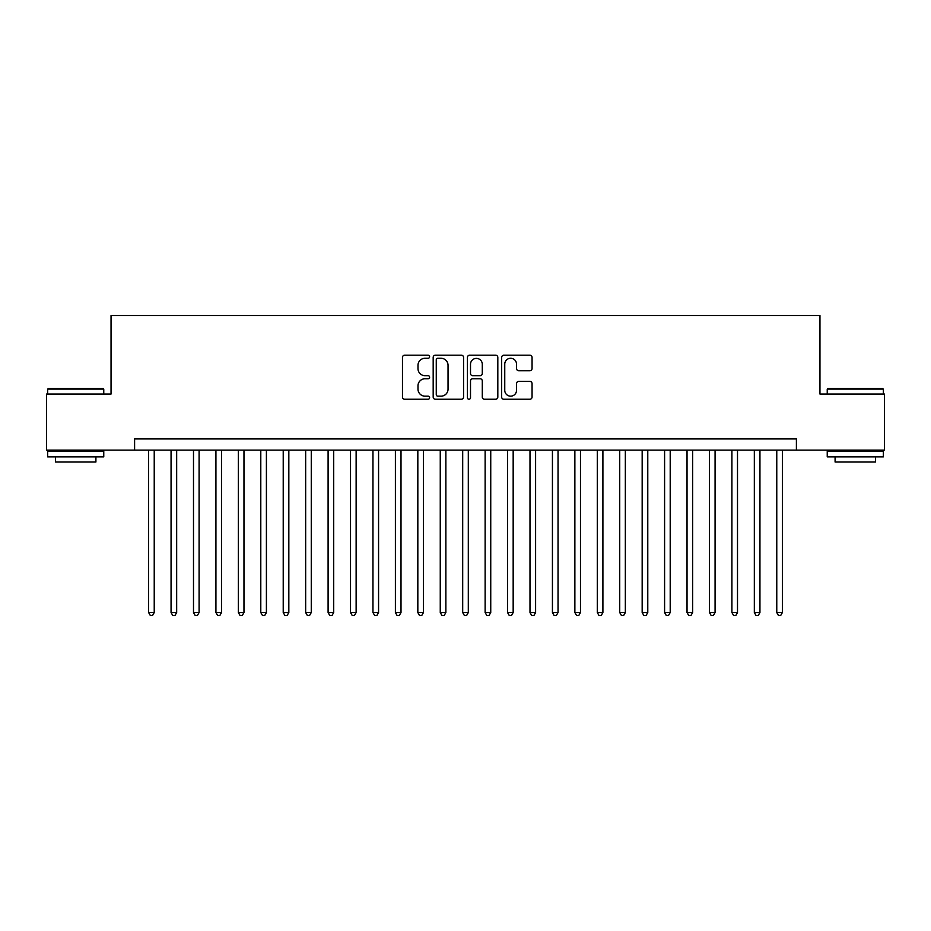 <?xml version="1.0" encoding="UTF-8"?>
<svg xmlns="http://www.w3.org/2000/svg" width="931" height="931" viewBox="0 0 931 931"><rect width="100%" height="100%" fill="white"/><g stroke="black" fill="none" stroke-linecap="round" stroke-linejoin="round"><path stroke-width="1.4" d="M429.61 356.748A1.536 1.536 0 0 0 428.062 355.2L404.671 355.2A2.199 2.199 0 0 0 402.471 357.399L402.471 397.037A2.199 2.199 0 0 0 404.671 399.248L428.062 399.248A1.536 1.536 0 0 0 429.61 397.7A1.536 1.536 0 0 0 428.062 396.164L425.036 396.164A7.041 7.041 0 0 1 417.996 389.111L417.996 385.806A7.041 7.041 0 0 1 425.036 378.766L428.062 378.766A1.536 1.536 0 0 0 429.61 377.218A1.536 1.536 0 0 0 428.062 375.682L425.036 375.682A7.041 7.041 0 0 1 417.996 368.641L417.996 365.336A7.041 7.041 0 0 1 425.036 358.284L428.062 358.284A1.536 1.536 0 0 0 429.61 356.748M529.855 370.724A2.199 2.199 0 0 0 532.055 368.525L532.055 357.399A2.199 2.199 0 0 0 529.855 355.2L503.869 355.2A2.199 2.199 0 0 0 501.669 357.399L501.669 397.037A2.199 2.199 0 0 0 503.869 399.248L529.855 399.248A2.199 2.199 0 0 0 532.055 397.037L532.055 383.607A2.199 2.199 0 0 0 529.855 381.407L518.73 381.407A2.199 2.199 0 0 0 516.53 383.607L516.53 390.275A5.889 5.889 0 0 1 510.642 396.164A5.889 5.889 0 0 1 504.753 390.275L504.753 364.172A5.889 5.889 0 0 1 510.642 358.284A5.889 5.889 0 0 1 516.53 364.172L516.53 368.525A2.199 2.199 0 0 0 518.73 370.724L529.855 370.724M134.599 450.139L46.55 450.139L46.55 394.046L111.045 394.046L111.045 315.528L819.955 315.528L819.955 394.046L884.45 394.046L884.45 450.139L796.401 450.139L796.401 438.92L134.599 438.92L134.599 450.139L796.401 450.139M463.568 357.399A2.199 2.199 0 0 0 461.369 355.2L435.382 355.2A2.199 2.199 0 0 0 433.183 357.399L433.183 397.037A2.199 2.199 0 0 0 435.382 399.248L461.369 399.248A2.199 2.199 0 0 0 463.568 397.037L463.568 357.399M469.631 355.2L495.618 355.2A2.199 2.199 0 0 1 497.817 357.399L497.817 397.037A2.199 2.199 0 0 1 495.618 399.248L484.492 399.248A2.199 2.199 0 0 1 482.293 397.037L482.293 380.965A2.199 2.199 0 0 0 480.093 378.766L472.715 378.766A2.199 2.199 0 0 0 470.504 380.965L470.504 397.7A1.536 1.536 0 0 1 468.968 399.248A1.536 1.536 0 0 1 467.432 397.7L467.432 357.399A2.199 2.199 0 0 1 469.631 355.2M437.814 358.284A1.536 1.536 0 0 0 436.267 359.832L436.267 394.616A1.536 1.536 0 0 0 437.814 396.164L441.003 396.164A7.041 7.041 0 0 0 448.044 389.111L448.044 365.336A7.041 7.041 0 0 0 441.003 358.284L437.814 358.284M482.293 364.289A5.889 5.889 0 0 0 476.404 358.4A5.889 5.889 0 0 0 470.504 364.289L470.504 373.482A2.199 2.199 0 0 0 472.715 375.682L480.093 375.682A2.199 2.199 0 0 0 482.293 373.482L482.293 364.289M148.623 450.139L148.623 612.551L154.232 612.551L154.232 450.139M154.232 612.551L152.544 615.472L150.31 615.472L148.623 612.551M48.342 388.436L103.085 388.436L103.76 389.111L47.667 389.111L48.342 388.436M75.714 456.865L47.667 456.865L47.667 451.256L103.76 451.256L103.76 456.865L75.714 456.865M95.905 456.865L95.905 462.02L55.523 462.02L55.523 456.865M827.915 388.436L882.658 388.436L883.333 389.111L827.24 389.111L827.915 388.436M855.286 456.865L827.24 456.865L827.24 451.256L883.333 451.256L883.333 456.865L855.286 456.865M875.477 456.865L875.477 462.02L835.095 462.02L835.095 456.865M171.06 450.139L171.06 612.551L176.669 612.551L176.669 450.139M176.669 612.551L174.981 615.472L172.735 615.472L171.06 612.551M193.497 450.139L193.497 612.551L199.094 612.551L199.094 450.139M199.094 612.551L197.419 615.472L195.173 615.472L193.497 612.551M215.922 450.139L215.922 612.551L221.531 612.551L221.531 450.139M221.531 612.551L219.856 615.472L217.61 615.472L215.922 612.551M238.359 450.139L238.359 612.551L243.969 612.551L243.969 450.139M243.969 612.551L242.281 615.472L240.047 615.472L238.359 612.551M260.796 450.139L260.796 612.551L266.406 612.551L266.406 450.139M266.406 612.551L264.718 615.472L262.472 615.472L260.796 612.551M283.222 450.139L283.222 612.551L288.831 612.551L288.831 450.139M288.831 612.551L287.155 615.472L284.909 615.472L283.222 612.551M305.659 450.139L305.659 612.551L311.268 612.551L311.268 450.139M311.268 612.551L309.581 615.472L307.346 615.472L305.659 612.551M328.096 450.139L328.096 612.551L333.705 612.551L333.705 450.139M333.705 612.551L332.018 615.472L329.772 615.472L328.096 612.551M350.522 450.139L350.522 612.551L356.131 612.551L356.131 450.139M356.131 612.551L354.455 615.472L352.209 615.472L350.522 612.551M372.959 450.139L372.959 612.551L378.568 612.551L378.568 450.139M378.568 612.551L376.892 615.472L374.646 615.472L372.959 612.551M395.396 450.139L395.396 612.551L401.005 612.551L401.005 450.139M401.005 612.551L399.318 615.472L397.072 615.472L395.396 612.551M417.833 450.139L417.833 612.551L423.442 612.551L423.442 450.139M423.442 612.551L421.755 615.472L419.509 615.472L417.833 612.551M440.258 450.139L440.258 612.551L445.868 612.551L445.868 450.139M445.868 612.551L444.192 615.472L441.946 615.472L440.258 612.551M462.695 450.139L462.695 612.551L468.305 612.551L468.305 450.139M468.305 612.551L466.617 615.472L464.383 615.472L462.695 612.551M485.132 450.139L485.132 612.551L490.742 612.551L490.742 450.139M490.742 612.551L489.054 615.472L486.808 615.472L485.132 612.551M507.558 450.139L507.558 612.551L513.167 612.551L513.167 450.139M513.167 612.551L511.491 615.472L509.245 615.472L507.558 612.551M529.995 450.139L529.995 612.551L535.604 612.551L535.604 450.139M535.604 612.551L533.928 615.472L531.682 615.472L529.995 612.551M552.432 450.139L552.432 612.551L558.041 612.551L558.041 450.139M558.041 612.551L556.354 615.472L554.108 615.472L552.432 612.551M574.869 450.139L574.869 612.551L580.479 612.551L580.479 450.139M580.479 612.551L578.791 615.472L576.545 615.472L574.869 612.551M597.295 450.139L597.295 612.551L602.904 612.551L602.904 450.139M602.904 612.551L601.228 615.472L598.982 615.472L597.295 612.551M619.732 450.139L619.732 612.551L625.341 612.551L625.341 450.139M625.341 612.551L623.654 615.472L621.419 615.472L619.732 612.551M642.169 450.139L642.169 612.551L647.778 612.551L647.778 450.139M647.778 612.551L646.091 615.472L643.845 615.472L642.169 612.551M664.594 450.139L664.594 612.551L670.204 612.551L670.204 450.139M670.204 612.551L668.528 615.472L666.282 615.472L664.594 612.551M687.031 450.139L687.031 612.551L692.641 612.551L692.641 450.139M692.641 612.551L690.953 615.472L688.719 615.472L687.031 612.551M709.469 450.139L709.469 612.551L715.078 612.551L715.078 450.139M715.078 612.551L713.39 615.472L711.144 615.472L709.469 612.551M731.906 450.139L731.906 612.551L737.503 612.551L737.503 450.139M737.503 612.551L735.827 615.472L733.581 615.472L731.906 612.551M754.331 450.139L754.331 612.551L759.94 612.551L759.94 450.139M759.94 612.551L758.265 615.472L756.019 615.472L754.331 612.551M776.768 450.139L776.768 612.551L782.377 612.551L782.377 450.139M782.377 612.551L780.69 615.472L778.456 615.472L776.768 612.551M47.667 394.046L47.667 389.111M60.457 451.256L60.457 450.139M90.97 451.256L90.97 450.139M103.76 394.046L103.76 389.111M827.24 394.046L827.24 389.111M840.03 451.256L840.03 450.139M870.543 451.256L870.543 450.139M883.333 394.046L883.333 389.111"/></g></svg>
